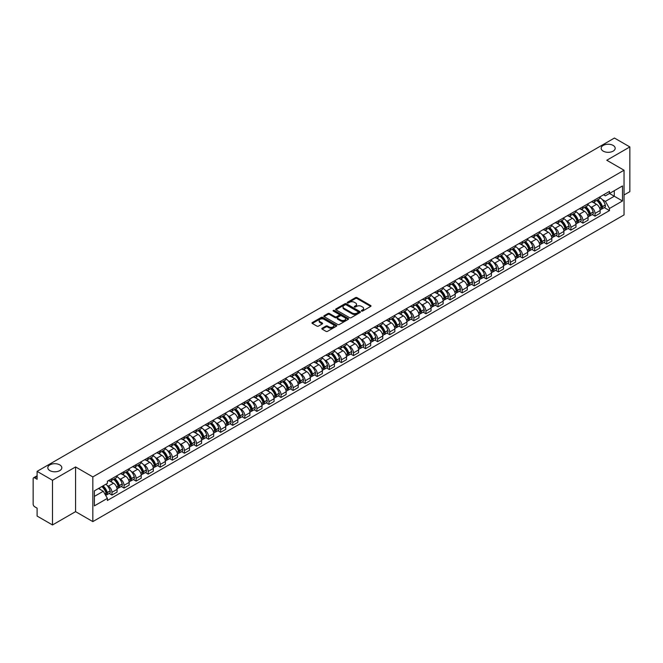 <?xml version="1.0" encoding="UTF-8"?>
<svg xmlns="http://www.w3.org/2000/svg" width="663" height="663" viewBox="0 0 663 663"><rect width="100%" height="100%" fill="white"/><g stroke="black" fill="none" stroke-linecap="round" stroke-linejoin="round"><path stroke-width="0.99" d="M361.559 311.063A0.754 0.431 0 0 0 362.62 311.063L370.692 306.405A1.077 0.622 0 0 0 371.007 305.966A1.077 0.622 0 0 0 370.692 305.527L357.017 297.629A1.077 0.622 0 0 0 355.501 297.629L347.429 302.295A0.754 0.431 0 0 0 348.489 302.908L349.534 302.303A3.439 1.989 0 0 1 354.398 302.303L355.534 302.958A3.439 1.989 0 0 1 356.545 304.367A3.439 1.989 0 0 1 355.534 305.767L354.49 306.372A0.754 0.431 0 0 0 355.559 306.986L356.603 306.381A3.439 1.989 0 0 1 361.459 306.381L362.603 307.044A3.439 1.989 0 0 1 363.614 308.444A3.439 1.989 0 0 1 362.603 309.845L361.559 310.45A0.754 0.431 0 0 0 361.559 311.063L361.559 310.45M59.778 464.887A7.003 4.044 0 0 0 52.145 464.009A7.003 4.044 0 0 0 47.819 467.746A7.003 4.044 0 0 0 49.874 470.614A7.003 4.044 0 0 0 57.507 471.484A7.003 4.044 0 0 0 61.833 467.746A7.003 4.044 0 0 0 59.778 464.887M613.126 145.412A7.003 4.044 0 0 0 605.493 144.542A7.003 4.044 0 0 0 601.167 148.28A7.003 4.044 0 0 0 603.222 151.139A7.003 4.044 0 0 0 610.855 152.018A7.003 4.044 0 0 0 615.181 148.28A7.003 4.044 0 0 0 613.126 145.412M322.143 328.251A1.077 0.622 0 0 0 321.828 328.691A1.077 0.622 0 0 0 322.143 329.13L325.981 331.343A1.077 0.622 0 0 0 327.497 331.343L336.464 326.171A1.077 0.622 0 0 0 336.779 325.732A1.077 0.622 0 0 0 336.464 325.293L322.79 317.395A1.077 0.622 0 0 0 321.265 317.395L312.298 322.566A1.077 0.622 0 0 0 311.983 323.005A1.077 0.622 0 0 0 312.298 323.445L316.939 326.121A1.077 0.622 0 0 0 318.455 326.121L322.293 323.909A1.077 0.622 0 0 0 322.608 323.469A1.077 0.622 0 0 0 322.293 323.03L319.997 321.704A2.876 1.657 0 0 1 319.152 320.527A2.876 1.657 0 0 1 320.925 318.994A2.876 1.657 0 0 1 324.058 319.359L333.066 324.555A2.876 1.657 0 0 1 333.903 325.732A2.876 1.657 0 0 1 332.13 327.265A2.876 1.657 0 0 1 328.997 326.9L327.497 326.039A1.077 0.622 0 0 0 325.981 326.039L322.143 328.251L322.143 329.13L325.981 326.934L325.981 326.039M92.837 476.912L75.574 466.943L52.501 480.261L37.095 471.368L614.444 138.045L629.85 146.937L606.778 160.255L624.04 170.225L92.837 476.912L92.837 521.607L624.04 214.92L624.04 170.225M349.608 317.701A1.077 0.622 0 0 0 351.133 317.701L360.092 312.522A1.077 0.622 0 0 0 360.407 312.082A1.077 0.622 0 0 0 360.092 311.643L346.418 303.753A1.077 0.622 0 0 0 344.901 303.753L335.934 308.925A1.077 0.622 0 0 0 335.619 309.364A1.077 0.622 0 0 0 335.934 309.803L349.608 317.701M333.613 311.229A0.754 0.431 0 0 1 334.376 311.337L348.266 319.351L339.315 324.522A1.077 0.622 0 0 1 337.79 324.522L324.116 316.624L327.953 314.428L327.953 313.533L324.116 315.745A1.077 0.622 0 0 0 323.801 316.185A1.077 0.622 0 0 0 324.116 316.624L324.116 315.745M327.953 314.428A1.077 0.622 0 0 1 329.47 314.428L329.47 313.533A1.077 0.622 0 0 0 327.953 313.533M329.47 313.533L335.022 316.732A1.077 0.622 0 0 0 336.539 316.732L339.083 315.265A1.077 0.622 0 0 0 339.398 314.826A1.077 0.622 0 0 0 339.083 314.386L333.307 311.055A0.754 0.431 0 0 1 334.376 310.441L348.282 318.472A1.077 0.622 0 0 1 348.597 318.903A1.077 0.622 0 0 1 348.282 319.342L348.282 318.472M52.501 480.261L52.501 524.955L37.095 516.063L37.095 508.156L34.7 506.764A2.188 1.268 -120 0 1 33.15 504.087L33.15 478.785A2.188 1.268 -120 0 1 33.606 477.783L37.095 475.769M624.04 194.98L629.85 191.632L629.85 146.937M52.501 524.955L75.574 511.637L92.837 521.607M37.095 471.368L37.095 479.283L34.7 477.899A2.188 1.268 -120 0 0 33.606 477.783M595.018 199.72A5.039 2.909 60 0 1 593.973 201.983L599.079 199.033A5.039 2.909 -120 0 0 600.123 196.77M590.161 206.533L591.454 207.27A5.039 2.909 60 0 1 595.018 213.445L600.123 210.494A5.039 2.909 -120 0 0 596.559 204.32L592.904 202.215M600.123 210.494L600.123 213.221L595.018 216.171L592.241 214.572M593.973 201.983A5.039 2.909 60 0 1 591.495 201.751M595.018 213.445L595.018 216.171M582.934 206.69A5.039 2.909 60 0 1 581.899 208.953L587.004 206.002A5.039 2.909 -120 0 0 588.048 203.74M580.166 221.541L582.934 223.141L588.048 220.191L588.048 217.464A5.039 2.909 -120 0 0 584.484 211.298L580.829 209.185M581.899 208.953A5.039 2.909 60 0 1 579.412 208.729M578.086 213.503L579.379 214.248A5.039 2.909 60 0 1 582.934 220.414L582.934 223.141M570.86 213.66A5.039 2.909 60 0 1 569.815 215.923L574.929 212.972A5.039 2.909 -120 0 0 575.973 210.718M568.092 228.511L570.86 230.111L575.973 227.16L575.973 224.434A5.039 2.909 -120 0 0 572.409 218.268L568.755 216.155M569.815 215.923A5.039 2.909 60 0 1 567.337 215.699M566.011 220.472L567.304 221.218A5.039 2.909 60 0 1 570.86 227.384L570.86 230.111M558.785 220.638A5.039 2.909 60 0 1 557.74 222.901L562.854 219.95A5.039 2.909 -120 0 0 563.89 217.688M556.017 235.481L558.785 237.081L563.898 234.13L563.898 231.412A5.039 2.909 -120 0 0 560.334 225.238L556.68 223.133M557.74 222.901A5.039 2.909 60 0 1 555.263 222.669M553.937 227.442L555.221 228.188A5.039 2.909 60 0 1 558.785 234.354L558.785 237.081M546.71 227.608A5.039 2.909 60 0 1 545.666 229.87L550.771 226.92A5.039 2.909 -120 0 0 551.815 224.658M543.942 242.459L546.71 244.059L551.815 241.108L551.815 238.382A5.039 2.909 -120 0 0 548.26 232.216L544.596 230.102M545.666 229.87A5.039 2.909 60 0 1 543.188 229.638M541.862 234.42L543.146 235.166A5.039 2.909 60 0 1 546.71 241.332L546.71 244.059M534.635 234.578A5.039 2.909 60 0 1 533.591 236.84L538.696 233.89A5.039 2.909 -120 0 0 539.74 231.627M531.859 249.429L534.635 251.028L539.74 248.078L539.74 245.351A5.039 2.909 -120 0 0 536.176 239.186L532.522 237.072M533.591 236.84A5.039 2.909 60 0 1 531.113 236.616M529.787 241.39L531.071 242.136A5.039 2.909 60 0 1 534.635 248.302L534.635 251.028M522.552 241.556A5.039 2.909 60 0 1 521.516 243.81L526.621 240.868A5.039 2.909 -120 0 0 527.665 238.605M519.784 256.399L522.552 257.998L527.665 255.048L527.665 252.321A5.039 2.909 -120 0 0 524.101 246.155L520.447 244.042M521.516 243.81A5.039 2.909 60 0 1 519.03 243.586M517.704 248.36L518.996 249.106A5.039 2.909 60 0 1 522.552 255.272L522.552 257.998M510.477 248.526A5.039 2.909 60 0 1 509.433 250.788L514.546 247.838A5.039 2.909 -120 0 0 515.59 245.575M507.709 263.377L510.477 264.976L515.59 262.026L515.59 259.299A5.039 2.909 -120 0 0 512.027 253.125L508.372 251.02M509.433 250.788A5.039 2.909 60 0 1 506.955 250.556M505.629 255.338L506.922 256.075A5.039 2.909 60 0 1 510.477 262.25L510.477 264.976M498.402 255.495A5.039 2.909 60 0 1 497.358 257.758L502.471 254.807A5.039 2.909 -120 0 0 503.515 252.545M495.634 270.347L498.402 271.946L503.515 268.996L503.515 266.269A5.039 2.909 -120 0 0 499.952 260.103L496.297 257.99M497.358 257.758A5.039 2.909 60 0 1 494.88 257.534M493.554 262.308L494.838 263.054A5.039 2.909 60 0 1 498.402 269.219L498.402 271.946M486.327 262.473A5.039 2.909 60 0 1 485.283 264.728L490.396 261.777A5.039 2.909 -120 0 0 491.432 259.523M483.559 277.316L486.327 278.916L491.432 275.965L491.432 273.239A5.039 2.909 -120 0 0 487.877 267.073L484.214 264.96M485.283 264.728A5.039 2.909 60 0 1 482.805 264.504M481.479 269.277L482.763 270.023A5.039 2.909 60 0 1 486.327 276.189L486.327 278.916M474.252 269.443A5.039 2.909 60 0 1 473.208 271.706L478.313 268.755A5.039 2.909 -120 0 0 479.357 266.493M471.476 284.286L474.252 285.894L479.357 282.944L479.357 280.217A5.039 2.909 -120 0 0 475.802 274.043L472.139 271.938M473.208 271.706A5.039 2.909 60 0 1 470.73 271.474M469.404 276.256L470.689 276.993A5.039 2.909 60 0 1 474.252 283.167L474.252 285.894M462.169 276.413A5.039 2.909 60 0 1 461.133 278.675L466.238 275.725A5.039 2.909 -120 0 0 467.282 273.463M459.401 291.264L462.177 292.864L467.282 289.913L467.282 287.187A5.039 2.909 -120 0 0 463.719 281.021L460.064 278.908M461.133 278.675A5.039 2.909 60 0 1 458.655 278.452M457.321 283.225L458.614 283.971A5.039 2.909 60 0 1 462.177 290.137L462.177 292.864M450.094 283.383A5.039 2.909 60 0 1 449.05 285.645L454.163 282.695A5.039 2.909 -120 0 0 455.208 280.441M447.326 298.234L450.094 299.833L455.208 296.883L455.208 294.157A5.039 2.909 -120 0 0 451.644 287.991L447.989 285.877M449.05 285.645A5.039 2.909 60 0 1 446.572 285.421M445.246 290.195L446.539 290.941A5.039 2.909 60 0 1 450.094 297.107L450.094 299.833M438.019 290.361A5.039 2.909 60 0 1 436.975 292.623L442.088 289.673A5.039 2.909 -120 0 0 443.133 287.411M435.251 305.204L438.019 306.803L443.133 303.853L443.133 301.135A5.039 2.909 -120 0 0 439.569 294.96L435.914 292.855M436.975 292.623A5.039 2.909 60 0 1 434.497 292.391M433.171 297.165L434.456 297.911A5.039 2.909 60 0 1 438.019 304.077L438.019 306.803M425.944 297.331A5.039 2.909 60 0 1 424.9 299.593L430.014 296.643A5.039 2.909 -120 0 0 431.049 294.38M423.176 312.182L425.944 313.781L431.049 310.831L431.049 308.104A5.039 2.909 -120 0 0 427.494 301.938L423.839 299.825M424.9 299.593A5.039 2.909 60 0 1 422.422 299.361M421.096 304.143L422.381 304.889A5.039 2.909 60 0 1 425.944 311.055L425.944 313.781M413.869 304.3A5.039 2.909 60 0 1 412.825 306.563L417.93 303.613A5.039 2.909 -120 0 0 418.975 301.35M411.093 319.152L413.869 320.751L418.975 317.801L418.975 315.074A5.039 2.909 -120 0 0 415.419 308.908L411.756 306.795M412.825 306.563A5.039 2.909 60 0 1 410.347 306.339M409.021 311.113L410.306 311.859A5.039 2.909 60 0 1 413.869 318.025L413.869 320.751M401.795 311.279A5.039 2.909 60 0 1 400.75 313.533L405.855 310.591A5.039 2.909 -120 0 0 406.9 308.328M399.018 326.121L401.795 327.721L406.9 324.771L406.9 322.044A5.039 2.909 -120 0 0 403.336 315.878L399.681 313.765M400.75 313.533A5.039 2.909 60 0 1 398.272 313.309M396.938 318.083L398.231 318.828A5.039 2.909 60 0 1 401.795 324.994L401.795 327.721M389.711 318.248A5.039 2.909 60 0 1 388.675 320.511L393.781 317.56A5.039 2.909 -120 0 0 394.825 315.298M386.943 333.099L389.711 334.699L394.825 331.749L394.825 329.022A5.039 2.909 -120 0 0 391.261 322.848L387.606 320.743M388.675 320.511A5.039 2.909 60 0 1 386.189 320.279M384.863 325.061L386.156 325.798A5.039 2.909 60 0 1 389.711 331.972L389.711 334.699M377.637 325.218A5.039 2.909 60 0 1 376.592 327.481L381.706 324.53A5.039 2.909 -120 0 0 382.75 322.268M374.868 340.069L377.637 341.669L382.75 338.718L382.75 335.992A5.039 2.909 -120 0 0 379.186 329.826L375.531 327.713M376.592 327.481A5.039 2.909 60 0 1 374.114 327.257M372.788 332.03L374.081 332.776A5.039 2.909 60 0 1 377.637 338.942L377.637 341.669M365.562 332.196A5.039 2.909 60 0 1 364.517 334.45L369.631 331.5A5.039 2.909 -120 0 0 370.667 329.246M362.794 347.039L365.562 348.639L370.675 345.688L370.675 342.962A5.039 2.909 -120 0 0 367.111 336.796L363.457 334.682M364.517 334.45A5.039 2.909 60 0 1 362.039 334.227M360.713 339L361.998 339.746A5.039 2.909 60 0 1 365.562 345.912L365.562 348.639M353.487 339.166A5.039 2.909 60 0 1 352.443 341.428L357.548 338.478A5.039 2.909 -120 0 0 358.592 336.216M350.719 354.009L353.487 355.617L358.592 352.666L358.592 349.94A5.039 2.909 -120 0 0 355.036 343.766L351.373 341.66M352.443 341.428A5.039 2.909 60 0 1 349.965 341.196M348.639 345.978L349.923 346.716A5.039 2.909 60 0 1 353.487 352.89L353.487 355.617M341.412 346.136A5.039 2.909 60 0 1 340.368 348.398L345.473 345.448A5.039 2.909 -120 0 0 346.517 343.185M338.636 360.987L341.412 362.586L346.517 359.636L346.517 356.909A5.039 2.909 -120 0 0 342.953 350.744L339.299 348.63M340.368 348.398A5.039 2.909 60 0 1 337.89 348.174M336.564 352.948L337.848 353.694A5.039 2.909 60 0 1 341.412 359.86L341.412 362.586M329.329 353.106A5.039 2.909 60 0 1 328.293 355.368L333.398 352.418A5.039 2.909 -120 0 0 334.442 350.163M326.561 367.957L329.329 369.556L334.442 366.606L334.442 363.879A5.039 2.909 -120 0 0 330.878 357.713L327.224 355.6M328.293 355.368A5.039 2.909 60 0 1 325.806 355.144M324.48 359.918L325.773 360.664A5.039 2.909 60 0 1 329.329 366.83L329.329 369.556M317.254 360.084A5.039 2.909 60 0 1 316.21 362.346L321.323 359.396A5.039 2.909 -120 0 0 322.367 357.133M314.486 374.926L317.254 376.526L322.367 373.576L322.367 370.849A5.039 2.909 -120 0 0 318.804 364.683L315.149 362.578M316.21 362.346A5.039 2.909 60 0 1 313.732 362.114M312.406 366.888L313.698 367.634A5.039 2.909 60 0 1 317.254 373.799L317.254 376.526M305.179 367.053A5.039 2.909 60 0 1 304.135 369.316L309.248 366.366A5.039 2.909 -120 0 0 310.292 364.103M302.411 381.905L305.179 383.504L310.292 380.554L310.292 377.827A5.039 2.909 -120 0 0 306.729 371.661L303.074 369.548M304.135 369.316A5.039 2.909 60 0 1 301.657 369.084M300.331 373.866L301.615 374.612A5.039 2.909 60 0 1 305.179 380.777L305.179 383.504M293.104 374.023A5.039 2.909 60 0 1 292.06 376.286L297.173 373.335A5.039 2.909 -120 0 0 298.209 371.073M290.336 388.874L293.104 390.474L298.209 387.524L298.209 384.797A5.039 2.909 -120 0 0 294.654 378.631L290.991 376.518M292.06 376.286A5.039 2.909 60 0 1 289.582 376.062M288.256 380.835L289.54 381.581A5.039 2.909 60 0 1 293.104 387.747L293.104 390.474M281.029 381.001A5.039 2.909 60 0 1 279.985 383.255L285.09 380.313A5.039 2.909 -120 0 0 286.134 378.051M278.253 395.844L281.029 397.444L286.134 394.493L286.134 391.767A5.039 2.909 -120 0 0 282.579 385.601L278.916 383.487M279.985 383.255A5.039 2.909 60 0 1 277.507 383.032M276.181 387.805L277.466 388.551A5.039 2.909 60 0 1 281.029 394.717L281.029 397.444M268.946 387.971A5.039 2.909 60 0 1 267.91 390.234L273.015 387.283A5.039 2.909 -120 0 0 274.059 385.021M266.178 402.822L268.954 404.422L274.059 401.471L274.059 398.745A5.039 2.909 -120 0 0 270.496 392.571L266.841 390.466M267.91 390.234A5.039 2.909 60 0 1 265.432 390.001M264.098 394.783L265.391 395.521A5.039 2.909 60 0 1 268.954 401.695L268.954 404.422M256.871 394.941A5.039 2.909 60 0 1 255.827 397.203L260.94 394.253A5.039 2.909 -120 0 0 261.984 391.99M254.103 409.792L256.871 411.391L261.984 408.441L261.984 405.715A5.039 2.909 -120 0 0 258.421 399.549L254.766 397.435M255.827 397.203A5.039 2.909 60 0 1 253.349 396.98M252.023 401.753L253.316 402.499A5.039 2.909 60 0 1 256.871 408.665L256.871 411.391M244.796 401.919A5.039 2.909 60 0 1 243.752 404.173L248.865 401.223A5.039 2.909 -120 0 0 249.91 398.969M242.028 416.762L244.796 418.361L249.91 415.411L249.91 412.684A5.039 2.909 -120 0 0 246.346 406.518L242.691 404.405M243.752 404.173A5.039 2.909 60 0 1 241.274 403.949M239.948 408.723L241.233 409.469A5.039 2.909 60 0 1 244.796 415.635L244.796 418.361M232.721 408.889A5.039 2.909 60 0 1 231.677 411.151L236.79 408.201A5.039 2.909 -120 0 0 237.826 405.938M229.953 423.732L232.721 425.339L237.826 422.389L237.826 419.662A5.039 2.909 -120 0 0 234.271 413.488L230.616 411.383M231.677 411.151A5.039 2.909 60 0 1 229.199 410.919M227.873 415.701L229.158 416.439A5.039 2.909 60 0 1 232.721 422.613L232.721 425.339M220.646 415.858A5.039 2.909 60 0 1 219.602 418.121L224.707 415.171A5.039 2.909 -120 0 0 225.751 412.908M217.87 430.71L220.646 432.309L225.751 429.359L225.751 426.632A5.039 2.909 -120 0 0 222.196 420.466L218.533 418.353M219.602 418.121A5.039 2.909 60 0 1 217.124 417.897M215.798 422.671L217.083 423.417A5.039 2.909 60 0 1 220.646 429.583L220.646 432.309M208.572 422.828A5.039 2.909 60 0 1 207.527 425.091L212.632 422.14A5.039 2.909 -120 0 0 213.677 419.886M205.795 437.679L208.572 439.279L213.677 436.329L213.677 433.602A5.039 2.909 -120 0 0 210.113 427.436L206.458 425.323M207.527 425.091A5.039 2.909 60 0 1 205.049 424.867M203.715 429.641L205.008 430.386A5.039 2.909 60 0 1 208.572 436.552L208.572 439.279M196.488 429.806A5.039 2.909 60 0 1 195.452 432.069L200.558 429.118A5.039 2.909 -120 0 0 201.602 426.856M193.72 444.649L196.488 446.249L201.602 443.298L201.602 440.572A5.039 2.909 -120 0 0 198.038 434.406L194.383 432.293M195.452 432.069A5.039 2.909 60 0 1 192.966 431.837M191.64 436.61L192.933 437.356A5.039 2.909 60 0 1 196.488 443.522L196.488 446.249M184.413 436.776A5.039 2.909 60 0 1 183.369 439.039L188.483 436.088A5.039 2.909 -120 0 0 189.527 433.826M181.645 451.627L184.413 453.227L189.527 450.276L189.527 447.55A5.039 2.909 -120 0 0 185.963 441.384L182.308 439.271M183.369 439.039A5.039 2.909 60 0 1 180.891 438.807M179.565 443.588L180.858 444.326A5.039 2.909 60 0 1 184.413 450.5L184.413 453.227M172.339 443.746A5.039 2.909 60 0 1 171.294 446.008L176.408 443.058A5.039 2.909 -120 0 0 177.444 440.796M169.571 458.597L172.339 460.197L177.452 457.246L177.452 454.52A5.039 2.909 -120 0 0 173.888 448.354L170.234 446.24M171.294 446.008A5.039 2.909 60 0 1 168.816 445.785M167.49 450.558L168.775 451.304A5.039 2.909 60 0 1 172.339 457.47L172.339 460.197M160.264 450.724A5.039 2.909 60 0 1 159.219 452.978L164.325 450.036A5.039 2.909 -120 0 0 165.369 447.774M157.496 465.567L160.264 467.166L165.369 464.216L165.369 461.489A5.039 2.909 -120 0 0 161.813 455.324L158.15 453.21M159.219 452.978A5.039 2.909 60 0 1 156.741 452.754M155.415 457.528L156.7 458.274A5.039 2.909 60 0 1 160.264 464.44L160.264 467.166M148.189 457.694A5.039 2.909 60 0 1 147.145 459.956L152.25 457.006A5.039 2.909 -120 0 0 153.294 454.743M145.412 472.545L148.189 474.144L153.294 471.194L153.294 468.468A5.039 2.909 -120 0 0 149.73 462.293L146.075 460.188M147.145 459.956A5.039 2.909 60 0 1 144.667 459.724M143.341 464.506L144.625 465.244A5.039 2.909 60 0 1 148.189 471.418L148.189 474.144M136.106 464.664A5.039 2.909 60 0 1 135.07 466.926L140.175 463.976A5.039 2.909 -120 0 0 141.219 461.713M133.338 479.515L136.106 481.114L141.219 478.164L141.219 475.437A5.039 2.909 -120 0 0 137.655 469.271L134.001 467.158M135.07 466.926A5.039 2.909 60 0 1 132.583 466.702M131.257 471.476L132.55 472.222A5.039 2.909 60 0 1 136.106 478.388L136.106 481.114M124.031 471.642A5.039 2.909 60 0 1 122.987 473.896L128.1 470.945A5.039 2.909 -120 0 0 129.144 468.691M121.263 486.485L124.031 488.084L129.144 485.134L129.144 482.407A5.039 2.909 -120 0 0 125.58 476.241L121.926 474.128M122.987 473.896A5.039 2.909 60 0 1 120.509 473.672M119.183 478.446L120.475 479.192A5.039 2.909 60 0 1 124.031 485.357L124.031 488.084M111.956 478.611A5.039 2.909 60 0 1 110.912 480.874L116.025 477.924A5.039 2.909 -120 0 0 117.069 475.661M109.188 493.454L111.956 495.054L117.069 492.112L117.069 489.385A5.039 2.909 -120 0 0 113.506 483.211L109.851 481.106M110.912 480.874A5.039 2.909 60 0 1 108.434 480.642M107.108 485.424L108.392 486.161A5.039 2.909 60 0 1 111.956 492.336L111.956 495.054M603.57 194.781L605.385 195.834L622.499 185.955L614.286 190.695L614.286 196.231L605.385 201.37L602.244 199.555M94.386 496.396L103.287 491.258L107.389 498.369L94.386 505.877L94.386 490.86L107.389 483.352L107.389 481.247L609.488 191.358L609.488 193.463L622.499 200.972L609.488 208.48L605.385 201.37M622.499 185.955L622.499 200.972M107.389 498.369L107.389 500.466L609.488 210.577L609.488 208.48M75.574 466.943L75.574 511.637M103.287 491.258L98.489 488.49M604.316 207.594L609.488 210.577M361.857 311.171L362.603 310.74A3.439 1.989 0 0 0 363.614 309.339L363.614 308.444M356.545 304.367L356.545 305.262A3.439 1.989 0 0 1 355.534 306.662L354.788 307.093M370.683 306.414L357.017 298.524A1.077 0.622 0 0 0 355.501 298.524L347.727 303.008M360.092 311.643L360.092 312.522L346.418 304.64A1.077 0.622 0 0 0 344.901 304.64L335.942 309.812M358.194 312.389A0.754 0.431 0 0 0 358.194 311.776L346.194 304.847A0.754 0.431 0 0 0 345.125 304.847L344.022 305.486A3.439 1.989 0 0 0 343.02 306.886A3.439 1.989 0 0 0 344.022 308.287L352.227 313.027A3.439 1.989 0 0 0 357.092 313.027L358.194 312.389L358.194 313.284A0.754 0.431 0 0 0 358.418 312.977L358.418 312.082M343.02 306.886L343.02 307.781A3.439 1.989 0 0 0 344.022 309.182L344.022 308.287M358.194 313.284L357.092 313.922A3.439 1.989 0 0 1 352.227 313.922L344.022 309.182M329.47 314.428L335.022 317.627A1.077 0.622 0 0 0 336.539 317.627L339.083 316.16A1.077 0.622 0 0 0 339.398 315.721L339.398 314.826M340.774 320.055A2.876 1.657 0 0 0 343.906 320.42A2.876 1.657 0 0 0 345.68 318.886A2.876 1.657 0 0 0 344.843 317.71L341.669 315.878A1.077 0.622 0 0 0 340.152 315.878L337.6 317.353A1.077 0.622 0 0 0 337.285 317.784A1.077 0.622 0 0 0 337.6 318.223L340.774 320.055L340.774 320.95A2.876 1.657 0 0 0 343.906 321.315A2.876 1.657 0 0 0 345.68 319.781L345.68 318.886M337.285 317.784L337.285 318.679A1.077 0.622 0 0 0 337.6 319.118L337.6 318.223M340.774 320.95L337.6 319.118M333.903 325.732L333.903 326.619A2.876 1.657 0 0 1 332.13 328.152A2.876 1.657 0 0 1 328.997 327.795L327.497 326.934A1.077 0.622 0 0 0 325.981 326.934M319.152 320.527L319.152 321.422A2.876 1.657 0 0 0 319.997 322.599L319.997 321.704M322.276 323.917L319.997 322.599M336.448 326.179L322.79 318.29A1.077 0.622 0 0 0 321.265 318.29L312.314 323.453L312.298 322.566M596.915 200.284A6.895 3.978 60 0 1 596.949 200.301A6.895 3.978 60 0 1 601.49 206.491L601.532 206.632A1.343 0.771 60 0 1 601.316 207.685A1.343 0.771 60 0 1 601.283 207.701M596.617 200.458A8.321 4.807 60 0 1 601.184 207.32L601.225 207.461A2.768 1.599 60 0 1 600.786 209.632L600.106 210.03M601.258 209.019A2.768 1.599 -120 0 0 602.029 208.92A2.768 1.599 -120 0 0 602.468 206.748L602.427 206.607A8.321 4.807 -120 0 0 597.852 199.737M600.015 197.657A8.321 4.807 60 0 1 605.253 204.975L605.294 205.116A2.768 1.599 60 0 1 604.855 207.287L602.029 208.92M593.775 202.074A8.321 4.807 60 0 1 595.515 203.715M599.559 203.732L600.62 204.345M584.841 207.254A6.895 3.978 60 0 1 584.874 207.27A6.895 3.978 60 0 1 589.415 213.461L589.448 213.602A1.343 0.771 60 0 1 589.241 214.655A1.343 0.771 60 0 1 589.208 214.671M584.534 207.428A8.321 4.807 60 0 1 589.109 214.29L589.15 214.439A2.768 1.599 60 0 1 588.711 216.602L588.023 217M589.183 215.997A2.768 1.599 -120 0 0 589.954 215.889A2.768 1.599 -120 0 0 590.385 213.718L590.352 213.577A8.321 4.807 -120 0 0 585.777 206.715M587.94 204.627A8.321 4.807 60 0 1 593.17 211.945L593.211 212.085A2.768 1.599 60 0 1 592.78 214.257L589.954 215.889M581.7 209.052A8.321 4.807 60 0 1 583.44 210.693M587.484 210.701L588.545 211.315M572.766 214.224A6.895 3.978 60 0 1 572.799 214.248A6.895 3.978 60 0 1 577.332 220.431L577.374 220.58A1.343 0.771 60 0 1 577.166 221.633A1.343 0.771 60 0 1 577.133 221.649M572.459 214.398A8.321 4.807 60 0 1 577.034 221.268L577.075 221.409A2.768 1.599 60 0 1 576.636 223.58L575.948 223.978M577.108 222.967A2.768 1.599 -120 0 0 577.879 222.859A2.768 1.599 -120 0 0 578.31 220.696L578.269 220.547A8.321 4.807 -120 0 0 573.702 213.685M575.865 211.596A8.321 4.807 60 0 1 581.095 218.914L581.136 219.063A2.768 1.599 60 0 1 580.697 221.235L577.879 222.859M569.625 216.022A8.321 4.807 60 0 1 571.357 217.663M575.401 217.671L576.462 218.284M560.683 221.202A6.895 3.978 60 0 1 560.724 221.218A6.895 3.978 60 0 1 565.257 227.409L565.299 227.55A1.343 0.771 60 0 1 565.083 228.602A1.343 0.771 60 0 1 565.058 228.619M560.384 221.376A8.321 4.807 60 0 1 564.959 228.238L565 228.379A2.768 1.599 60 0 1 564.561 230.55L563.873 230.948M565.033 229.937A2.768 1.599 -120 0 0 565.796 229.837A2.768 1.599 -120 0 0 566.235 227.666L566.194 227.525A8.321 4.807 -120 0 0 561.619 220.655M563.79 218.575A8.321 4.807 60 0 1 569.02 225.892L569.061 226.033A2.768 1.599 60 0 1 568.622 228.205L565.796 229.837M557.55 222.992A8.321 4.807 60 0 1 559.282 224.633M563.326 224.649L564.387 225.254M548.608 228.171A6.895 3.978 60 0 1 548.641 228.188A6.895 3.978 60 0 1 553.182 234.379L553.224 234.52A1.343 0.771 60 0 1 553.008 235.572A1.343 0.771 60 0 1 552.983 235.589M548.309 228.345A8.321 4.807 60 0 1 552.876 235.208L552.917 235.348A2.768 1.599 60 0 1 552.486 237.52L551.798 237.918M552.959 236.915A2.768 1.599 -120 0 0 553.721 236.807A2.768 1.599 -120 0 0 554.16 234.636L554.119 234.495A8.321 4.807 -120 0 0 549.544 227.633M551.715 225.544A8.321 4.807 60 0 1 556.945 232.862L556.986 233.003A2.768 1.599 60 0 1 556.547 235.174L553.721 236.807M545.467 229.97A8.321 4.807 60 0 1 547.207 231.602M551.251 231.619L552.312 232.232M536.533 235.141A6.895 3.978 60 0 1 536.566 235.166A6.895 3.978 60 0 1 541.107 241.349L541.149 241.498A1.343 0.771 60 0 1 540.933 242.55A1.343 0.771 60 0 1 540.9 242.567M536.234 235.315A8.321 4.807 60 0 1 540.801 242.177L540.842 242.326A2.768 1.599 60 0 1 540.411 244.498L539.723 244.896M540.884 243.885A2.768 1.599 -120 0 0 541.646 243.777A2.768 1.599 -120 0 0 542.085 241.605L542.044 241.465A8.321 4.807 -120 0 0 537.469 234.603M539.641 232.514A8.321 4.807 60 0 1 544.87 239.832L544.911 239.981A2.768 1.599 60 0 1 544.472 242.152L541.646 243.777M533.392 236.94A8.321 4.807 60 0 1 535.132 238.581M539.176 238.589L540.237 239.202M524.458 242.111A6.895 3.978 60 0 1 524.491 242.136A6.895 3.978 60 0 1 529.033 248.327L529.066 248.468A1.343 0.771 60 0 1 528.859 249.52A1.343 0.771 60 0 1 528.825 249.537M524.151 242.285A8.321 4.807 60 0 1 528.726 249.155L528.767 249.296A2.768 1.599 60 0 1 528.328 251.468L527.64 251.865M528.801 250.854A2.768 1.599 -120 0 0 529.571 250.755A2.768 1.599 -120 0 0 530.002 248.584L529.969 248.443A8.321 4.807 -120 0 0 525.394 241.572M527.557 239.484A8.321 4.807 60 0 1 532.795 246.81L532.828 246.951A2.768 1.599 60 0 1 532.397 249.122L529.571 250.755M521.317 243.909A8.321 4.807 60 0 1 523.057 245.55M527.102 245.559L528.162 246.172M512.383 249.089A6.895 3.978 60 0 1 512.416 249.106A6.895 3.978 60 0 1 516.949 255.296L516.991 255.437A1.343 0.771 60 0 1 516.784 256.49A1.343 0.771 60 0 1 516.75 256.506M512.076 249.263A8.321 4.807 60 0 1 516.651 256.125L516.692 256.266A2.768 1.599 60 0 1 516.253 258.437L515.565 258.835M516.726 257.824A2.768 1.599 -120 0 0 517.496 257.725A2.768 1.599 -120 0 0 517.927 255.553L517.886 255.412A8.321 4.807 -120 0 0 513.319 248.542M515.482 246.462A8.321 4.807 60 0 1 520.712 253.78L520.753 253.921A2.768 1.599 60 0 1 520.322 256.092L517.496 257.725M509.242 250.879A8.321 4.807 60 0 1 510.974 252.52M515.027 252.537L516.087 253.15M500.3 256.059A6.895 3.978 60 0 1 500.341 256.075A6.895 3.978 60 0 1 504.875 262.266L504.916 262.407A1.343 0.771 60 0 1 504.709 263.468A1.343 0.771 60 0 1 504.676 263.476M500.001 256.233A8.321 4.807 60 0 1 504.576 263.095L504.618 263.244A2.768 1.599 60 0 1 504.178 265.415L503.49 265.805M504.651 264.802A2.768 1.599 -120 0 0 505.413 264.694A2.768 1.599 -120 0 0 505.852 262.523L505.811 262.382A8.321 4.807 -120 0 0 501.236 255.52M503.408 253.432A8.321 4.807 60 0 1 508.637 260.75L508.678 260.899A2.768 1.599 60 0 1 508.239 263.062L505.413 264.694M497.167 257.857A8.321 4.807 60 0 1 498.899 259.498M502.944 259.506L504.004 260.12M488.225 263.029A6.895 3.978 60 0 1 488.258 263.054A6.895 3.978 60 0 1 492.8 269.244L492.841 269.385A1.343 0.771 60 0 1 492.626 270.438A1.343 0.771 60 0 1 492.601 270.454M487.927 263.203A8.321 4.807 60 0 1 492.501 270.073L492.534 270.214A2.768 1.599 60 0 1 492.103 272.385L491.416 272.783M492.576 271.772A2.768 1.599 -120 0 0 493.338 271.673A2.768 1.599 -120 0 0 493.778 269.501L493.736 269.352A8.321 4.807 -120 0 0 489.161 262.49M491.333 260.402A8.321 4.807 60 0 1 496.562 267.728L496.604 267.869A2.768 1.599 60 0 1 496.164 270.04L493.338 271.673M485.084 264.827A8.321 4.807 60 0 1 486.824 266.468M490.869 266.476L491.929 267.09M476.15 270.007A6.895 3.978 60 0 1 476.183 270.023A6.895 3.978 60 0 1 480.725 276.214L480.766 276.355A1.343 0.771 60 0 1 480.551 277.407A1.343 0.771 60 0 1 480.526 277.424M475.852 270.181A8.321 4.807 60 0 1 480.418 277.043L480.46 277.184A2.768 1.599 60 0 1 480.029 279.355L479.341 279.753M480.501 278.742A2.768 1.599 -120 0 0 481.263 278.642A2.768 1.599 -120 0 0 481.703 276.471L481.661 276.33A8.321 4.807 -120 0 0 477.087 269.46M479.258 267.38A8.321 4.807 60 0 1 484.487 274.697L484.529 274.838A2.768 1.599 60 0 1 484.089 277.01L481.263 278.642M473.009 271.797A8.321 4.807 60 0 1 474.749 273.438M478.794 273.454L479.855 274.068M464.075 276.977A6.895 3.978 60 0 1 464.108 276.993A6.895 3.978 60 0 1 468.65 283.184L468.691 283.325A1.343 0.771 60 0 1 468.476 284.377A1.343 0.771 60 0 1 468.443 284.394M463.769 277.151A8.321 4.807 60 0 1 468.343 284.013L468.385 284.162A2.768 1.599 60 0 1 467.945 286.325L467.258 286.723M468.418 285.72A2.768 1.599 -120 0 0 469.189 285.612A2.768 1.599 -120 0 0 469.628 283.441L469.586 283.3A8.321 4.807 -120 0 0 465.012 276.438M467.175 274.349A8.321 4.807 60 0 1 472.412 281.667L472.446 281.808A2.768 1.599 60 0 1 472.015 283.979L469.189 285.612M460.934 278.775A8.321 4.807 60 0 1 462.675 280.416M466.719 280.424L467.78 281.037M452 283.946A6.895 3.978 60 0 1 452.033 283.971A6.895 3.978 60 0 1 456.567 290.154L456.608 290.303A1.343 0.771 60 0 1 456.401 291.355A1.343 0.771 60 0 1 456.368 291.372M451.694 284.12A8.321 4.807 60 0 1 456.268 290.991L456.31 291.132A2.768 1.599 60 0 1 455.871 293.303L455.183 293.701M456.343 292.69A2.768 1.599 -120 0 0 457.114 292.582A2.768 1.599 -120 0 0 457.545 290.419L457.503 290.27A8.321 4.807 -120 0 0 452.937 283.408M455.1 281.319A8.321 4.807 60 0 1 460.329 288.637L460.371 288.786A2.768 1.599 60 0 1 459.94 290.958L457.114 292.582M448.859 285.745A8.321 4.807 60 0 1 450.591 287.386M454.644 287.394L455.705 288.007M439.917 290.924A6.895 3.978 60 0 1 439.959 290.941A6.895 3.978 60 0 1 444.492 297.132L444.533 297.273A1.343 0.771 60 0 1 444.326 298.325A1.343 0.771 60 0 1 444.293 298.342M439.619 291.098A8.321 4.807 60 0 1 444.193 297.96L444.235 298.101A2.768 1.599 60 0 1 443.796 300.273L443.108 300.671M444.268 299.659A2.768 1.599 -120 0 0 445.03 299.56A2.768 1.599 -120 0 0 445.47 297.389L445.428 297.248A8.321 4.807 -120 0 0 440.862 290.377M443.025 288.297A8.321 4.807 60 0 1 448.254 295.615L448.296 295.756A2.768 1.599 60 0 1 447.856 297.927L445.03 299.56M436.784 292.714A8.321 4.807 60 0 1 438.516 294.355M442.561 294.372L443.622 294.977M427.842 297.894A6.895 3.978 60 0 1 427.875 297.911A6.895 3.978 60 0 1 432.417 304.102L432.458 304.242A1.343 0.771 60 0 1 432.243 305.295A1.343 0.771 60 0 1 432.218 305.311M427.544 298.068A8.321 4.807 60 0 1 432.119 304.93L432.16 305.071A2.768 1.599 60 0 1 431.721 307.242L431.033 307.64M432.193 306.637A2.768 1.599 -120 0 0 432.956 306.53A2.768 1.599 -120 0 0 433.395 304.358L433.353 304.218A8.321 4.807 -120 0 0 428.779 297.356M430.95 295.267A8.321 4.807 60 0 1 436.179 302.585L436.221 302.726A2.768 1.599 60 0 1 435.782 304.897L432.956 306.53M424.701 299.693A8.321 4.807 60 0 1 426.442 301.325M430.486 301.342L431.547 301.955M415.767 304.864A6.895 3.978 60 0 1 415.8 304.889A6.895 3.978 60 0 1 420.342 311.071L420.383 311.22A1.343 0.771 60 0 1 420.168 312.273A1.343 0.771 60 0 1 420.143 312.29M415.469 305.038A8.321 4.807 60 0 1 420.035 311.9L420.077 312.049A2.768 1.599 60 0 1 419.646 314.221L418.958 314.618M420.118 313.607A2.768 1.599 -120 0 0 420.881 313.5A2.768 1.599 -120 0 0 421.32 311.328L421.278 311.187A8.321 4.807 -120 0 0 416.704 304.325M418.875 302.237A8.321 4.807 60 0 1 424.105 309.555L424.146 309.704A2.768 1.599 60 0 1 423.707 311.875L420.881 313.5M412.626 306.662A8.321 4.807 60 0 1 414.367 308.303M418.411 308.312L419.472 308.925M403.692 311.834A6.895 3.978 60 0 1 403.726 311.859A6.895 3.978 60 0 1 408.267 318.049L408.309 318.19A1.343 0.771 60 0 1 408.093 319.243A1.343 0.771 60 0 1 408.06 319.259M403.394 312.008A8.321 4.807 60 0 1 407.96 318.878L408.002 319.019A2.768 1.599 60 0 1 407.563 321.19L406.883 321.588M408.043 320.577A2.768 1.599 -120 0 0 408.806 320.478A2.768 1.599 -120 0 0 409.245 318.306L409.204 318.157A8.321 4.807 -120 0 0 404.629 311.295M406.792 309.207A8.321 4.807 60 0 1 412.03 316.533L412.071 316.674A2.768 1.599 60 0 1 411.632 318.845L408.806 320.478M400.551 313.632A8.321 4.807 60 0 1 402.292 315.273M406.336 315.281L407.397 315.895M391.618 318.812A6.895 3.978 60 0 1 391.651 318.828A6.895 3.978 60 0 1 396.192 325.019L396.225 325.16A1.343 0.771 60 0 1 396.018 326.213A1.343 0.771 60 0 1 395.985 326.229M391.311 318.986A8.321 4.807 60 0 1 395.886 325.848L395.927 325.989A2.768 1.599 60 0 1 395.488 328.16L394.8 328.558M395.96 327.547A2.768 1.599 -120 0 0 396.731 327.447A2.768 1.599 -120 0 0 397.162 325.276L397.129 325.135A8.321 4.807 -120 0 0 392.554 318.265M394.717 316.185A8.321 4.807 60 0 1 399.946 323.503L399.988 323.643A2.768 1.599 60 0 1 399.557 325.815L396.731 327.447M388.477 320.602A8.321 4.807 60 0 1 390.217 322.243M394.261 322.259L395.322 322.873M379.543 325.782A6.895 3.978 60 0 1 379.576 325.798A6.895 3.978 60 0 1 384.109 331.989L384.15 332.13A1.343 0.771 60 0 1 383.943 333.191A1.343 0.771 60 0 1 383.91 333.199M379.236 325.956A8.321 4.807 60 0 1 383.811 332.818L383.852 332.967A2.768 1.599 60 0 1 383.413 335.138L382.725 335.528M383.885 334.525A2.768 1.599 -120 0 0 384.656 334.417A2.768 1.599 -120 0 0 385.087 332.246L385.046 332.105A8.321 4.807 -120 0 0 380.479 325.243M382.642 323.154A8.321 4.807 60 0 1 387.872 330.472L387.913 330.622A2.768 1.599 60 0 1 387.474 332.785L384.656 334.417M376.402 327.58A8.321 4.807 60 0 1 378.134 329.221M382.178 329.229L383.239 329.842M367.459 332.751A6.895 3.978 60 0 1 367.501 332.776A6.895 3.978 60 0 1 372.034 338.967L372.076 339.108A1.343 0.771 60 0 1 371.86 340.16A1.343 0.771 60 0 1 371.835 340.177M367.161 332.925A8.321 4.807 60 0 1 371.736 339.796L371.777 339.937A2.768 1.599 60 0 1 371.338 342.108L370.65 342.506M371.81 341.495A2.768 1.599 -120 0 0 372.573 341.395A2.768 1.599 -120 0 0 373.012 339.224L372.971 339.075A8.321 4.807 -120 0 0 368.396 332.213M370.567 330.124A8.321 4.807 60 0 1 375.797 337.45L375.838 337.591A2.768 1.599 60 0 1 375.399 339.763L372.573 341.395M364.327 334.55A8.321 4.807 60 0 1 366.059 336.191M370.103 336.199L371.164 336.812M355.385 339.729A6.895 3.978 60 0 1 355.418 339.746A6.895 3.978 60 0 1 359.959 345.937L360.001 346.078A1.343 0.771 60 0 1 359.785 347.13A1.343 0.771 60 0 1 359.76 347.147M355.086 339.904A8.321 4.807 60 0 1 359.653 346.766L359.694 346.906A2.768 1.599 60 0 1 359.263 349.078L358.575 349.476M359.736 348.465A2.768 1.599 -120 0 0 360.498 348.365A2.768 1.599 -120 0 0 360.937 346.194L360.896 346.053A8.321 4.807 -120 0 0 356.321 339.183M358.492 337.102A8.321 4.807 60 0 1 363.722 344.42L363.763 344.561A2.768 1.599 60 0 1 363.324 346.732L360.498 348.365M352.244 341.52A8.321 4.807 60 0 1 353.984 343.161M358.028 343.177L359.089 343.79M343.31 346.699A6.895 3.978 60 0 1 343.343 346.716A6.895 3.978 60 0 1 347.884 352.907L347.926 353.048A1.343 0.771 60 0 1 347.71 354.1A1.343 0.771 60 0 1 347.677 354.117M343.011 346.873A8.321 4.807 60 0 1 347.578 353.735L347.619 353.885A2.768 1.599 60 0 1 347.188 356.048L346.5 356.445M347.661 355.443A2.768 1.599 -120 0 0 348.423 355.335A2.768 1.599 -120 0 0 348.862 353.164L348.821 353.023A8.321 4.807 -120 0 0 344.246 346.161M346.418 344.072A8.321 4.807 60 0 1 351.647 351.39L351.688 351.531A2.768 1.599 60 0 1 351.249 353.702L348.423 355.335M340.169 348.498A8.321 4.807 60 0 1 341.909 350.139M345.953 350.147L347.014 350.76M331.235 353.669A6.895 3.978 60 0 1 331.268 353.694A6.895 3.978 60 0 1 335.809 359.876L335.843 360.026A1.343 0.771 60 0 1 335.635 361.078A1.343 0.771 60 0 1 335.602 361.095M330.928 353.843A8.321 4.807 60 0 1 335.503 360.713L335.544 360.854A2.768 1.599 60 0 1 335.105 363.026L334.417 363.423M335.577 362.412A2.768 1.599 -120 0 0 336.348 362.305A2.768 1.599 -120 0 0 336.779 360.142L336.746 359.992A8.321 4.807 -120 0 0 332.171 353.13M334.334 351.042A8.321 4.807 60 0 1 339.572 358.36L339.605 358.509A2.768 1.599 60 0 1 339.174 360.68L336.348 362.305M328.094 355.467A8.321 4.807 60 0 1 329.834 357.108M333.879 357.117L334.939 357.73M319.16 360.639A6.895 3.978 60 0 1 319.193 360.664A6.895 3.978 60 0 1 323.726 366.854L323.768 366.995A1.343 0.771 60 0 1 323.561 368.048A1.343 0.771 60 0 1 323.527 368.064M318.853 360.821A8.321 4.807 60 0 1 323.428 367.683L323.469 367.824A2.768 1.599 60 0 1 323.03 369.995L322.342 370.393M323.503 369.382A2.768 1.599 -120 0 0 324.273 369.283A2.768 1.599 -120 0 0 324.704 367.111L324.663 366.971A8.321 4.807 -120 0 0 320.096 360.1M322.259 358.02A8.321 4.807 60 0 1 327.489 365.338L327.53 365.479A2.768 1.599 60 0 1 327.099 367.65L324.273 369.283M316.019 362.437A8.321 4.807 60 0 1 317.751 364.078M321.804 364.095L322.864 364.7M307.077 367.617A6.895 3.978 60 0 1 307.118 367.634A6.895 3.978 60 0 1 311.651 373.824L311.693 373.965A1.343 0.771 60 0 1 311.486 375.018A1.343 0.771 60 0 1 311.453 375.034M306.778 367.791A8.321 4.807 60 0 1 311.353 374.653L311.395 374.794A2.768 1.599 60 0 1 310.955 376.965L310.267 377.363M311.428 376.36A2.768 1.599 -120 0 0 312.19 376.252A2.768 1.599 -120 0 0 312.629 374.081L312.588 373.94A8.321 4.807 -120 0 0 308.013 367.078M310.185 364.99A8.321 4.807 60 0 1 315.414 372.308L315.455 372.449A2.768 1.599 60 0 1 315.016 374.62L312.19 376.252M303.944 369.415A8.321 4.807 60 0 1 305.676 371.048M309.72 371.065L310.781 371.678M295.002 374.587A6.895 3.978 60 0 1 295.035 374.612A6.895 3.978 60 0 1 299.577 380.794L299.618 380.943A1.343 0.771 60 0 1 299.403 381.996A1.343 0.771 60 0 1 299.378 382.012M294.704 374.761A8.321 4.807 60 0 1 299.278 381.623L299.311 381.772A2.768 1.599 60 0 1 298.88 383.943L298.193 384.341M299.353 383.33A2.768 1.599 -120 0 0 300.115 383.222A2.768 1.599 -120 0 0 300.554 381.051L300.513 380.91A8.321 4.807 -120 0 0 295.938 374.048M298.11 371.96A8.321 4.807 60 0 1 303.339 379.277L303.381 379.427A2.768 1.599 60 0 1 302.941 381.598L300.115 383.222M291.861 376.385A8.321 4.807 60 0 1 293.601 378.026M297.646 378.034L298.706 378.648M282.927 381.556A6.895 3.978 60 0 1 282.96 381.581A6.895 3.978 60 0 1 287.502 387.772L287.543 387.913A1.343 0.771 60 0 1 287.328 388.966A1.343 0.771 60 0 1 287.303 388.982M282.629 381.731A8.321 4.807 60 0 1 287.195 388.601L287.236 388.742A2.768 1.599 60 0 1 286.806 390.913L286.118 391.311M287.278 390.3A2.768 1.599 -120 0 0 288.04 390.2A2.768 1.599 -120 0 0 288.48 388.029L288.438 387.88A8.321 4.807 -120 0 0 283.863 381.018M286.035 378.929A8.321 4.807 60 0 1 291.264 386.256L291.306 386.396A2.768 1.599 60 0 1 290.866 388.568L288.04 390.2M279.786 383.355A8.321 4.807 60 0 1 281.526 384.996M285.571 385.004L286.631 385.617M270.852 388.535A6.895 3.978 60 0 1 270.885 388.551A6.895 3.978 60 0 1 275.427 394.742L275.468 394.883A1.343 0.771 60 0 1 275.253 395.935A1.343 0.771 60 0 1 275.22 395.952M270.545 388.709A8.321 4.807 60 0 1 275.12 395.571L275.162 395.712A2.768 1.599 60 0 1 274.722 397.883L274.034 398.281M275.195 397.27A2.768 1.599 -120 0 0 275.965 397.17A2.768 1.599 -120 0 0 276.405 394.999L276.363 394.858A8.321 4.807 -120 0 0 271.789 387.988M273.952 385.907A8.321 4.807 60 0 1 279.189 393.225L279.222 393.366A2.768 1.599 60 0 1 278.791 395.538L275.965 397.17M267.711 390.325A8.321 4.807 60 0 1 269.451 391.966M273.496 391.982L274.557 392.595M258.777 395.504A6.895 3.978 60 0 1 258.81 395.521A6.895 3.978 60 0 1 263.344 401.712L263.385 401.853A1.343 0.771 60 0 1 263.178 402.913A1.343 0.771 60 0 1 263.145 402.922M258.471 395.678A8.321 4.807 60 0 1 263.045 402.54L263.087 402.69A2.768 1.599 60 0 1 262.647 404.861L261.96 405.25M263.12 404.248A2.768 1.599 -120 0 0 263.891 404.14A2.768 1.599 -120 0 0 264.322 401.969L264.28 401.828A8.321 4.807 -120 0 0 259.714 394.966M261.877 392.877A8.321 4.807 60 0 1 267.106 400.195L267.148 400.336A2.768 1.599 60 0 1 266.717 402.507L263.891 404.14M255.636 397.303A8.321 4.807 60 0 1 257.368 398.944M261.421 398.952L262.482 399.565M246.694 402.474A6.895 3.978 60 0 1 246.735 402.499A6.895 3.978 60 0 1 251.269 408.69L251.31 408.831A1.343 0.771 60 0 1 251.103 409.883A1.343 0.771 60 0 1 251.07 409.9M246.396 402.648A8.321 4.807 60 0 1 250.97 409.519L251.012 409.659A2.768 1.599 60 0 1 250.573 411.831L249.885 412.229M251.045 411.217A2.768 1.599 -120 0 0 251.807 411.118A2.768 1.599 -120 0 0 252.247 408.947L252.205 408.798A8.321 4.807 -120 0 0 247.639 401.935M249.802 399.847A8.321 4.807 60 0 1 255.031 407.173L255.073 407.314A2.768 1.599 60 0 1 254.633 409.485L251.807 411.118M243.561 404.273A8.321 4.807 60 0 1 245.293 405.913M249.338 405.922L250.399 406.535M234.619 409.452A6.895 3.978 60 0 1 234.652 409.469A6.895 3.978 60 0 1 239.194 415.66L239.235 415.8A1.343 0.771 60 0 1 239.02 416.853A1.343 0.771 60 0 1 238.995 416.87M234.321 409.626A8.321 4.807 60 0 1 238.895 416.488L238.937 416.629A2.768 1.599 60 0 1 238.498 418.801L237.81 419.198M238.97 418.187A2.768 1.599 -120 0 0 239.733 418.088A2.768 1.599 -120 0 0 240.172 415.916L240.13 415.776A8.321 4.807 -120 0 0 235.556 408.905M237.727 406.825A8.321 4.807 60 0 1 242.956 414.143L242.998 414.284A2.768 1.599 60 0 1 242.559 416.455L239.733 418.088M231.478 411.242A8.321 4.807 60 0 1 233.219 412.883M237.263 412.9L238.324 413.513M222.544 416.422A6.895 3.978 60 0 1 222.577 416.439A6.895 3.978 60 0 1 227.119 422.629L227.16 422.77A1.343 0.771 60 0 1 226.945 423.823A1.343 0.771 60 0 1 226.92 423.839M222.246 416.596A8.321 4.807 60 0 1 226.812 423.458L226.854 423.607A2.768 1.599 60 0 1 226.423 425.77L225.735 426.168M226.895 425.165A2.768 1.599 -120 0 0 227.658 425.058A2.768 1.599 -120 0 0 228.097 422.886L228.055 422.745A8.321 4.807 -120 0 0 223.481 415.883M225.652 413.795A8.321 4.807 60 0 1 230.881 421.113L230.923 421.254A2.768 1.599 60 0 1 230.484 423.425L227.658 425.058M219.403 418.22A8.321 4.807 60 0 1 221.144 419.861M225.188 419.87L226.249 420.483M210.469 423.392A6.895 3.978 60 0 1 210.502 423.417A6.895 3.978 60 0 1 215.044 429.599L215.085 429.748A1.343 0.771 60 0 1 214.87 430.801A1.343 0.771 60 0 1 214.837 430.817M210.171 423.566A8.321 4.807 60 0 1 214.737 430.436L214.779 430.577A2.768 1.599 60 0 1 214.34 432.748L213.66 433.146M214.82 432.135A2.768 1.599 -120 0 0 215.583 432.027A2.768 1.599 -120 0 0 216.022 429.864L215.981 429.715A8.321 4.807 -120 0 0 211.406 422.853M213.569 420.765A8.321 4.807 60 0 1 218.807 428.083L218.848 428.232A2.768 1.599 60 0 1 218.409 430.403L215.583 432.027M207.328 425.19A8.321 4.807 60 0 1 209.069 426.831M213.113 426.839L214.174 427.453M198.394 430.362A6.895 3.978 60 0 1 198.428 430.386A6.895 3.978 60 0 1 202.969 436.577L203.002 436.718A1.343 0.771 60 0 1 202.795 437.771A1.343 0.771 60 0 1 202.762 437.787M198.088 430.544A8.321 4.807 60 0 1 202.663 437.406L202.704 437.547A2.768 1.599 60 0 1 202.265 439.718L201.577 440.116M202.737 439.105A2.768 1.599 -120 0 0 203.508 439.005A2.768 1.599 -120 0 0 203.939 436.834L203.906 436.693A8.321 4.807 -120 0 0 199.331 429.823M201.494 427.743A8.321 4.807 60 0 1 206.723 435.061L206.765 435.201A2.768 1.599 60 0 1 206.334 437.373L203.508 439.005M195.254 432.16A8.321 4.807 60 0 1 196.994 433.801M201.038 433.817L202.099 434.422M186.32 437.34A6.895 3.978 60 0 1 186.353 437.356A6.895 3.978 60 0 1 190.886 443.547L190.927 443.688A1.343 0.771 60 0 1 190.72 444.74A1.343 0.771 60 0 1 190.687 444.757M186.013 437.514A8.321 4.807 60 0 1 190.588 444.376L190.629 444.517A2.768 1.599 60 0 1 190.19 446.688L189.502 447.086M190.662 446.083A2.768 1.599 -120 0 0 191.433 445.975A2.768 1.599 -120 0 0 191.864 443.804L191.822 443.663A8.321 4.807 -120 0 0 187.256 436.801M189.419 434.713A8.321 4.807 60 0 1 194.649 442.03L194.69 442.171A2.768 1.599 60 0 1 194.251 444.343L191.433 445.975M183.179 439.138A8.321 4.807 60 0 1 184.911 440.771M188.955 440.787L190.016 441.401M174.236 444.309A6.895 3.978 60 0 1 174.278 444.326A6.895 3.978 60 0 1 178.811 450.517L178.853 450.666A1.343 0.771 60 0 1 178.637 451.718A1.343 0.771 60 0 1 178.612 451.735M173.938 444.483A8.321 4.807 60 0 1 178.513 451.346L178.554 451.495A2.768 1.599 60 0 1 178.115 453.666L177.427 454.064M178.587 453.053A2.768 1.599 -120 0 0 179.35 452.945A2.768 1.599 -120 0 0 179.789 450.774L179.748 450.633A8.321 4.807 -120 0 0 175.173 443.771M177.344 441.682A8.321 4.807 60 0 1 182.574 449L182.615 449.149A2.768 1.599 60 0 1 182.176 451.312L179.35 452.945M171.104 446.108A8.321 4.807 60 0 1 172.836 447.749M176.88 447.757L177.941 448.37M162.162 451.279A6.895 3.978 60 0 1 162.195 451.304A6.895 3.978 60 0 1 166.736 457.495L166.778 457.636A1.343 0.771 60 0 1 166.562 458.688A1.343 0.771 60 0 1 166.537 458.705M161.863 451.453A8.321 4.807 60 0 1 166.43 458.324L166.471 458.465A2.768 1.599 60 0 1 166.04 460.636L165.352 461.034M166.512 460.023A2.768 1.599 -120 0 0 167.275 459.923A2.768 1.599 -120 0 0 167.714 457.752L167.673 457.603A8.321 4.807 -120 0 0 163.098 450.741M165.269 448.652A8.321 4.807 60 0 1 170.499 455.978L170.54 456.119A2.768 1.599 60 0 1 170.101 458.29L167.275 459.923M159.021 453.078A8.321 4.807 60 0 1 160.761 454.719M164.805 454.727L165.866 455.34M150.087 458.257A6.895 3.978 60 0 1 150.12 458.274A6.895 3.978 60 0 1 154.661 464.465L154.703 464.606A1.343 0.771 60 0 1 154.487 465.658A1.343 0.771 60 0 1 154.454 465.675M149.788 458.431A8.321 4.807 60 0 1 154.355 465.293L154.396 465.434A2.768 1.599 60 0 1 153.965 467.606L153.277 468.003M154.438 466.992A2.768 1.599 -120 0 0 155.2 466.893A2.768 1.599 -120 0 0 155.639 464.722L155.598 464.581A8.321 4.807 -120 0 0 151.023 457.71M153.194 455.63A8.321 4.807 60 0 1 158.424 462.948L158.465 463.089A2.768 1.599 60 0 1 158.026 465.26L155.2 466.893M146.946 460.047A8.321 4.807 60 0 1 148.686 461.688M152.73 461.705L153.791 462.318M138.012 465.227A6.895 3.978 60 0 1 138.045 465.244A6.895 3.978 60 0 1 142.586 471.434L142.62 471.575A1.343 0.771 60 0 1 142.412 472.636A1.343 0.771 60 0 1 142.379 472.644M137.705 465.401A8.321 4.807 60 0 1 142.28 472.263L142.321 472.412A2.768 1.599 60 0 1 141.882 474.584L141.194 474.973M142.354 473.97A2.768 1.599 -120 0 0 143.125 473.863A2.768 1.599 -120 0 0 143.556 471.691L143.523 471.55A8.321 4.807 -120 0 0 138.948 464.688M141.111 462.6A8.321 4.807 60 0 1 146.349 469.918L146.382 470.059A2.768 1.599 60 0 1 145.951 472.23L143.125 473.863M134.871 467.025A8.321 4.807 60 0 1 136.611 468.666M140.655 468.675L141.716 469.288M125.937 472.197A6.895 3.978 60 0 1 125.97 472.222A6.895 3.978 60 0 1 130.503 478.413L130.545 478.553A1.343 0.771 60 0 1 130.338 479.606A1.343 0.771 60 0 1 130.304 479.622M125.63 472.371A8.321 4.807 60 0 1 130.205 479.241L130.246 479.382A2.768 1.599 60 0 1 129.807 481.553L129.119 481.951M130.279 480.94A2.768 1.599 -120 0 0 131.05 480.841A2.768 1.599 -120 0 0 131.481 478.669L131.44 478.52A8.321 4.807 -120 0 0 126.873 471.658M129.036 469.57A8.321 4.807 60 0 1 134.266 476.896L134.307 477.037A2.768 1.599 60 0 1 133.876 479.208L131.05 480.841M122.796 473.995A8.321 4.807 60 0 1 124.528 475.636M128.581 475.644L129.641 476.258M113.854 479.175A6.895 3.978 60 0 1 113.895 479.192A6.895 3.978 60 0 1 118.428 485.382L118.47 485.523A1.343 0.771 60 0 1 118.263 486.576A1.343 0.771 60 0 1 118.229 486.592M113.555 479.349A8.321 4.807 60 0 1 118.13 486.211L118.171 486.352A2.768 1.599 60 0 1 117.732 488.523L117.044 488.921M118.205 487.91A2.768 1.599 -120 0 0 118.967 487.811A2.768 1.599 -120 0 0 119.406 485.639L119.365 485.498A8.321 4.807 -120 0 0 114.79 478.628M116.961 476.548A8.321 4.807 60 0 1 122.191 483.866L122.232 484.007A2.768 1.599 60 0 1 121.793 486.178L118.967 487.811M110.721 480.965A8.321 4.807 60 0 1 112.453 482.606M116.497 482.623L117.558 483.236M102.152 486.369A6.895 3.978 60 0 1 106.353 492.352L106.395 492.493A1.343 0.771 60 0 1 106.179 493.545A1.343 0.771 60 0 1 106.155 493.562M101.804 486.576A8.321 4.807 60 0 1 106.055 493.181L106.088 493.33A2.768 1.599 60 0 1 105.715 495.46M106.13 494.888A2.768 1.599 -120 0 0 106.892 494.78A2.768 1.599 -120 0 0 107.331 492.609L107.29 492.468A8.321 4.807 -120 0 0 103.038 485.855M105.865 484.23A8.321 4.807 60 0 1 110.116 490.835L110.157 490.976A2.768 1.599 60 0 1 109.718 493.148L106.892 494.78M98.978 488.208A8.321 4.807 60 0 1 100.378 489.584M104.422 489.592L105.483 490.206M124.031 485.357L129.144 482.407M136.106 478.388L141.219 475.437M148.189 471.418L153.294 468.468M160.264 464.44L165.369 461.489M172.339 457.47L177.452 454.52M184.413 450.5L189.527 447.55M196.488 443.522L201.602 440.572M208.572 436.552L213.677 433.602M220.646 429.583L225.751 426.632M232.721 422.613L237.826 419.662M244.796 415.635L249.91 412.684M256.871 408.665L261.984 405.715M268.954 401.695L274.059 398.745M281.029 394.717L286.134 391.767M293.104 387.747L298.209 384.797M305.179 380.777L310.292 377.827M317.254 373.799L322.367 370.849M329.329 366.83L334.442 363.879M341.412 359.86L346.517 356.909M353.487 352.89L358.592 349.94M365.562 345.912L370.675 342.962M377.637 338.942L382.75 335.992M389.711 331.972L394.825 329.022M401.795 324.994L406.9 322.044M413.869 318.025L418.975 315.074M425.944 311.055L431.049 308.104M438.019 304.077L443.133 301.135M450.094 297.107L455.208 294.157M462.177 290.137L467.282 287.187M474.252 283.167L479.357 280.217M486.327 276.189L491.432 273.239M498.402 269.219L503.515 266.269M510.477 262.25L515.59 259.299M522.552 255.272L527.665 252.321M534.635 248.302L539.74 245.351M546.71 241.332L551.815 238.382M558.785 234.354L563.898 231.412M570.86 227.384L575.973 224.434M582.934 220.414L588.048 217.464M111.956 492.336L117.069 489.385M108.392 486.161L113.506 483.211M120.475 479.192L125.58 476.241M132.55 472.222L137.655 469.271M144.625 465.244L149.73 462.293M156.7 458.274L161.813 455.324M168.775 451.304L173.888 448.354M180.858 444.326L185.963 441.384M192.933 437.356L198.038 434.406M205.008 430.386L210.113 427.436M217.083 423.417L222.196 420.466M229.158 416.439L234.271 413.488M241.233 409.469L246.346 406.518M253.316 402.499L258.421 399.549M265.391 395.521L270.496 392.571M277.466 388.551L282.579 385.601M289.54 381.581L294.654 378.631M301.615 374.612L306.729 371.661M313.698 367.634L318.804 364.683M325.773 360.664L330.878 357.713M337.848 353.694L342.953 350.744M349.923 346.716L355.036 343.766M361.998 339.746L367.111 336.796M374.081 332.776L379.186 329.826M386.156 325.798L391.261 322.848M398.231 318.828L403.336 315.878M410.306 311.859L415.419 308.908M422.381 304.889L427.494 301.938M434.456 297.911L439.569 294.96M446.539 290.941L451.644 287.991M458.614 283.971L463.719 281.021M470.689 276.993L475.802 274.043M482.763 270.023L487.877 267.073M494.838 263.054L499.952 260.103M506.922 256.075L512.027 253.125M518.996 249.106L524.101 246.155M531.071 242.136L536.176 239.186M543.146 235.166L548.26 232.216M555.221 228.188L560.334 225.238M567.304 221.218L572.409 218.268M579.379 214.248L584.484 211.298M591.454 207.27L596.559 204.32M37.095 476.506L34.7 477.899M362.603 310.74L362.603 309.845M354.49 306.986L354.49 306.372M355.534 306.662L355.534 305.767M347.429 302.908L347.429 302.295M355.501 298.524L355.501 297.629M357.017 298.524L357.017 297.629M370.692 306.405L370.692 305.527M335.934 309.803L335.934 308.925M344.901 304.64L344.901 303.753M346.418 304.64L346.418 303.753M352.227 313.922L352.227 313.027M357.092 313.922L357.092 313.027M335.022 317.627L335.022 316.732M336.539 317.627L336.539 316.732M339.083 316.16L339.083 315.265M334.376 311.337L334.376 310.441M327.497 326.934L327.497 326.039M328.997 327.795L328.997 326.9M322.293 323.909L322.293 323.03M321.265 318.29L321.265 317.395M322.79 318.29L322.79 317.395M336.464 326.171L336.464 325.293M599.717 208.339L601.225 207.461M602.468 206.748L605.294 205.116M602.427 206.607L605.253 204.975M599.659 208.199L601.598 207.071M587.633 215.309L589.15 214.439M590.385 213.718L593.211 212.085M590.352 213.577L593.17 211.945M587.584 215.168L589.515 214.041M575.559 222.279L577.075 221.409M578.31 220.696L581.136 219.063M578.269 220.547L581.095 218.914M577.025 221.251L577.44 221.019M575.509 222.146L577.034 221.268M563.484 229.257L565 228.379M566.235 227.666L569.061 226.033M566.194 227.525L569.02 225.892M563.434 229.116L565.365 227.989M551.409 236.227L552.917 235.348M554.16 234.636L556.986 233.003M554.119 234.495L556.945 232.862M551.359 236.086L553.29 234.959M539.334 243.197L540.842 242.326M542.085 241.605L544.911 239.981M542.044 241.465L544.87 239.832M539.276 243.064L541.215 241.937M527.251 250.166L528.767 249.296M530.002 248.584L532.828 246.951M529.969 248.443L532.795 246.81M527.201 250.034L529.132 248.907M515.176 257.145L516.692 256.266M517.927 255.553L520.753 253.921M517.886 255.412L520.712 253.78M515.126 257.004L517.057 255.877M503.101 264.114L504.618 263.244M505.852 262.523L508.678 260.899M505.811 262.382L508.637 260.75M503.051 263.982L504.982 262.846M491.026 271.084L492.534 270.214M493.778 269.501L496.604 267.869M493.736 269.352L496.562 267.728M492.493 270.056L492.907 269.824M490.976 270.952L492.501 270.073M478.951 278.062L480.46 277.184M481.703 276.471L484.529 274.838M481.661 276.33L484.487 274.697M478.901 277.921L480.832 276.794M466.868 285.032L468.385 284.162M469.628 283.441L472.446 281.808M469.586 283.3L472.412 281.667M466.818 284.891L468.749 283.764M454.793 292.002L456.31 291.132M457.545 290.419L460.371 288.786M457.503 290.27L460.329 288.637M454.743 291.869L456.674 290.742M442.718 298.98L444.235 298.101M445.47 297.389L448.296 295.756M445.428 297.248L448.254 295.615M444.185 297.952L444.6 297.712M442.669 298.839L444.193 297.96M430.643 305.95L432.16 305.071M433.395 304.358L436.221 302.726M433.353 304.218L436.179 302.585M430.594 305.809L432.525 304.682M418.568 312.919L420.077 312.049M421.32 311.328L424.146 309.704M421.278 311.187L424.105 309.555M418.519 312.787L420.45 311.66M406.494 319.889L408.002 319.019M409.245 318.306L412.071 316.674M409.204 318.157L412.03 316.533M406.436 319.757L408.375 318.63M394.41 326.867L395.927 325.989M397.162 325.276L399.988 323.643M397.129 325.135L399.946 323.503M394.361 326.726L395.886 325.848M382.336 333.837L383.852 332.967M385.087 332.246L387.913 330.622M385.046 332.105L387.872 330.472M382.286 333.704L384.217 332.569M370.261 340.807L371.777 339.937M373.012 339.224L375.838 337.591M372.971 339.075L375.797 337.45M370.211 340.674L372.142 339.547M358.186 347.785L359.694 346.906M360.937 346.194L363.763 344.561M360.896 346.053L363.722 344.42M358.136 347.644L360.067 346.517M346.111 354.755L347.619 353.885M348.862 353.164L351.688 351.531M348.821 353.023L351.647 351.39M347.578 353.727L347.992 353.487M346.053 354.614L347.578 353.735M334.028 361.725L335.544 360.854M336.779 360.142L339.605 358.509M336.746 359.992L339.572 358.36M333.978 361.592L335.909 360.465M321.953 368.703L323.469 367.824M324.704 367.111L327.53 365.479M324.663 366.971L327.489 365.338M321.903 368.562L323.834 367.435M309.878 375.672L311.395 374.794M312.629 374.081L315.455 372.449M312.588 373.94L315.414 372.308M309.828 375.531L311.759 374.404M297.803 382.642L299.311 381.772M300.554 381.051L303.381 379.427M300.513 380.91L303.339 379.277M299.27 381.615L299.684 381.382M297.753 382.51L299.278 381.623M285.728 389.612L287.236 388.742M288.48 388.029L291.306 386.396M288.438 387.88L291.264 386.256M285.678 389.479L287.609 388.352M273.645 396.59L275.162 395.712M276.405 394.999L279.222 393.366M276.363 394.858L279.189 393.225M273.595 396.449L275.526 395.322M261.57 403.56L263.087 402.69M264.322 401.969L267.148 400.336M264.28 401.828L267.106 400.195M261.52 403.427L263.451 402.292M249.495 410.53L251.012 409.659M252.247 408.947L255.073 407.314M252.205 408.798L255.031 407.173M250.962 409.502L251.376 409.27M249.445 410.397L250.97 409.519M237.42 417.508L238.937 416.629M240.172 415.916L242.998 414.284M240.13 415.776L242.956 414.143M237.371 417.367L239.302 416.24M225.345 424.477L226.854 423.607M228.097 422.886L230.923 421.254M228.055 422.745L230.881 421.113M225.296 424.337L227.227 423.209M213.271 431.447L214.779 430.577M216.022 429.864L218.848 428.232M215.981 429.715L218.807 428.083M214.737 430.42L215.152 430.188M213.213 431.315L214.737 430.436M201.187 438.425L202.704 437.547M203.939 436.834L206.765 435.201M203.906 436.693L206.723 435.061M201.138 438.284L203.069 437.157M189.112 445.395L190.629 444.517M191.864 443.804L194.69 442.171M191.822 443.663L194.649 442.03M189.063 445.254L190.994 444.127M177.038 452.365L178.554 451.495M179.789 450.774L182.615 449.149M179.748 450.633L182.574 449M176.988 452.232L178.919 451.105M164.963 459.335L166.471 458.465M167.714 457.752L170.54 456.119M167.673 457.603L170.499 455.978M166.43 458.315L166.844 458.075M164.913 459.202L166.43 458.324M152.888 466.313L154.396 465.434M155.639 464.722L158.465 463.089M155.598 464.581L158.424 462.948M152.83 466.172L154.769 465.045M140.805 473.283L142.321 472.412M143.556 471.691L146.382 470.059M143.523 471.55L146.349 469.918M140.755 473.15L142.686 472.015M128.73 480.252L130.246 479.382M131.481 478.669L134.307 477.037M131.44 478.52L134.266 476.896M128.68 480.12L130.611 478.993M116.655 487.23L118.171 486.352M119.406 485.639L122.232 484.007M119.365 485.498L122.191 483.866M118.122 486.203L118.536 485.962M116.605 487.09L118.13 486.211M104.887 494.026L106.088 493.33M107.331 492.609L110.157 490.976M107.29 492.468L110.116 490.835M104.812 493.902L106.461 492.932"/></g></svg>
